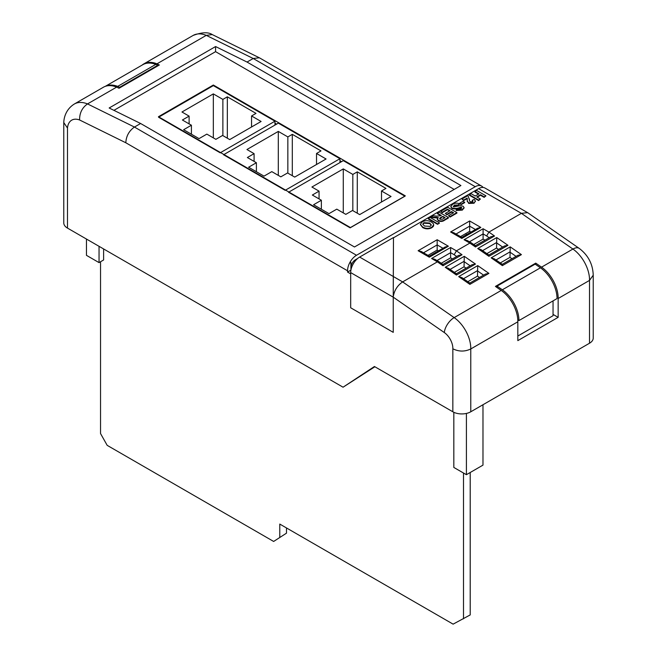 <?xml version="1.0" encoding="UTF-8"?>
<svg xmlns="http://www.w3.org/2000/svg" width="657" height="657" viewBox="0 0 657 657"><rect width="100%" height="100%" fill="white"/><g stroke="black" fill="none" stroke-linecap="round" stroke-linejoin="round"><path stroke-width="0.99" d="M157.696 65.938L157.696 65.322L155.791 64.386A34.156 19.718 -120 0 0 142.848 64.673L105.301 86.346M105.432 86.305A34.156 19.718 60 0 1 117.702 86.379L155.791 64.386M117.702 86.379L119.607 87.315L157.696 65.322M119.607 87.315L119.607 87.931M393.247 296.898C394.192 290.558 397.321 285.557 402.642 281.902L393.297 276.498L393.247 297.169L393.477 237.538L359.642 257.068L393.297 276.498L393.477 237.538M452.845 348.793C458.832 351.741 464.811 351.791 470.773 348.957L470.773 411.783A12.672 7.317 180 0 1 452.845 411.783L452.845 348.793A13.411 7.744 -120 0 0 444.313 332.557L393.247 297.169L393.247 332.352L393.247 297.169L350.682 272.598L350.682 307.78L393.247 332.352M541.549 267.153A26.083 15.062 60 0 1 558.146 298.508L558.146 317.347L517.823 340.63L517.823 321.79A26.083 15.062 -120 0 0 501.217 290.435L495.419 286.411L535.742 263.128L541.549 267.153L572.92 249.044A12.672 6.554 -55.3 0 1 579.244 248.403L527.867 212.802L484.948 188.017A12.672 7.317 120 0 0 478.616 188.641L393.477 237.801M350.682 272.598A12.672 7.317 -60 0 1 359.642 257.068M438.482 250.851L437.168 250.087L428.019 255.376M470.97 232.093L469.656 231.33L460.508 236.619M484.965 240.175L483.1 239.099L473.722 244.511M452.476 258.924L450.612 257.848L441.233 263.268M433.677 225.096L433.349 226.427L431.772 227.757C428.668 229.277 425.629 229.203 422.656 227.552L420.398 224.522M456.902 213.114L450.053 217.065L448.517 215.66L453.593 212.728L451.589 211.57L451.589 212.088L446.867 214.814L445.331 213.41L450.053 210.683L447.458 209.189L447.458 209.706L442.26 212.704L440.732 211.299L447.696 207.275L456.902 212.597L456.902 213.114M453.149 212.991L451.589 212.088M449.602 210.946L447.458 209.706M459.736 203.867L458.077 204.959L454.258 205.124L453.683 206.922L460.409 205.649L463.095 206.216L464.08 207.596L462.356 209.583L456.188 210.002L457.847 208.918L460.795 208.712L461.715 207.801L460.623 207.152C457.715 208.532 454.816 208.795 451.934 207.957L450.809 206.397L452.772 204.212C454.948 202.939 457.264 202.832 459.736 203.867L458.077 205.477L454.258 205.641L453.297 206.528M464.047 207.858L462.356 210.1L456.188 210.519L456.188 210.002M461.715 208.318L460.623 207.669C457.715 209.049 454.816 209.312 451.934 208.474L450.842 206.668M464.688 202.619L461.263 204.59L459.736 203.711L459.736 203.194L463.152 201.214L464.688 202.619M467.299 199.071L467.168 198.595L463.743 200.574L461.978 199.03L467.998 195.556L469.402 199.884M469.427 198.948L469.41 200.171M472.917 201.453L472.243 200.328L474.19 199.408L475.381 201.009L474.009 203.235L468.679 203.424L467.217 200.697M475.348 201.264L474.009 203.235M485.934 195.827L484.168 196.854L480.505 194.743L476.727 196.919L480.39 199.03L478.616 200.056L469.41 194.743L471.184 193.716L475.192 196.032L478.969 193.856L474.962 191.54L476.727 190.514L485.934 195.827L484.168 197.371L480.505 195.26L477.179 197.182M480.39 199.03L478.616 200.574L469.41 195.26L469.41 194.743M478.526 194.111L474.962 192.058L474.962 191.54M448.403 217.5L444.534 219.734C442.695 221.064 440.658 221.261 438.416 220.325L437.291 218.888L438.194 217.524L431.049 216.884L433.119 215.693L436.519 216.145L440.921 215.685L441.315 215.455L437.422 213.205L439.196 212.186L448.403 217.5L448.403 218.017L444.534 220.251C442.695 221.581 440.658 221.779 438.416 220.842L437.332 219.151M438.194 218.042L431.049 217.401L431.049 216.884M440.872 215.718L437.422 213.722L437.422 213.205M439.311 223.265L437.546 224.292L428.331 218.97L428.331 218.453L430.105 217.434L439.311 222.748L439.311 223.265M444.313 332.557A12.672 6.554 -55.3 0 1 454.168 317.602L402.642 281.902L437.373 261.847L431.567 258.497L434.737 259.252L439.007 261.716L437.373 261.847L442.999 265.74C442.99 264.188 442.917 264.057 442.785 265.354M431.567 258.497L450.612 247.5L456.418 250.851L469.862 243.09L464.056 239.739L467.226 240.503L471.488 242.959L469.862 243.09L475.479 246.991C475.471 245.431 475.405 245.299 475.274 246.597M464.056 239.739L483.1 228.743L488.907 232.093L521.395 213.344L478.616 188.641M374.876 366.762L343.061 387.203L67.482 228.094A12.672 7.317 180 0 1 63.77 222.92L63.77 122.547L67.482 128.049L67.482 228.094M63.77 122.547L63.786 122.202C64.025 117.061 66.234 109.062 74.348 104.011A33.491 19.34 60 0 1 87.521 103.921L134.447 127.056L356.513 255.261A12.672 7.317 -60 0 0 349.516 263.186L350.912 262.381L349.516 263.186A12.672 7.317 120 0 0 347.553 270.783L347.553 272.064L350.682 273.87M452.845 411.783L374.433 366.507L343.061 387.203M341.566 161.647L339.94 160.71M276.589 124.132L274.963 123.196M351.479 267.875L350.912 267.555A6.34 3.663 -60 0 1 355.396 259.794L357.622 258.505M356.513 255.261L475.257 186.703A12.672 7.317 -60 0 1 481.597 186.079A12.672 7.317 -60 0 1 483.051 187.442M481.597 186.079L259.367 57.783L253.2 58.498L206.265 35.363A33.491 19.34 -120 0 0 193.092 35.453C201.814 32.218 208.195 31.922 212.244 34.575L206.265 35.363L156.982 63.819L159.339 64.986L119.016 88.268L116.65 87.11A33.491 19.34 -120 0 0 103.478 87.192L74.348 104.011M347.553 270.783L125.816 142.766C126.185 136.081 129.068 130.85 134.447 127.056L140.614 123.5L354.484 246.983L460.91 185.537L247.032 62.054L253.2 58.498L475.257 186.703M527.596 212.638L521.395 213.344L572.92 249.044A26.083 15.062 -120 0 1 589.518 280.399L593.23 275.184M511.975 258.727L509.988 257.347L500.314 262.94M498.532 249.414L496.544 248.034L486.87 253.618M479.487 277.484L477.499 276.104L467.825 281.697M466.043 268.171L464.056 266.791L454.381 272.376M593.23 275.234L593.23 338.051A12.672 7.317 180 0 1 589.518 343.225L589.518 280.399L558.146 298.508M470.773 411.783L589.518 343.225M466.486 234.68L465.756 233.588M142.158 65.068A33.491 19.34 60 0 1 143.801 63.91A33.491 19.34 60 0 1 156.982 63.819M247.032 62.054L215.578 46.548L109.152 107.994L140.614 123.5M125.816 142.766L79.604 119.985C79.489 113.053 82.133 107.699 87.521 103.921L116.65 87.11M501.217 290.435L454.168 317.602A26.083 15.062 60 0 1 470.773 348.957L517.823 321.79M259.367 57.783L212.244 34.575M450.612 257.848L450.612 252.674L436.979 260.55M464.056 266.791L464.277 256.304L475.479 264.065L471.94 264.763L456.369 273.755L448.46 268.278L445.232 267.292L464.277 256.304M477.499 276.104L477.721 265.617L488.923 273.378L469.878 284.374C469.87 282.814 469.804 282.682 469.673 283.98M469.656 231.33L469.656 220.982L480.858 227.453L477.688 228.209L461.814 237.374L453.782 232.734L450.612 231.978L469.656 220.982M483.1 239.099L483.1 233.917L469.468 241.792M496.544 248.034L496.766 237.547L507.968 245.307L504.428 246.014L488.849 255.006L480.949 249.52L477.721 248.543L496.766 237.547M509.988 257.347L510.21 246.86L521.412 254.62L517.872 255.327L502.293 264.319M437.168 250.087L437.168 239.739L448.37 246.211L445.208 246.966L429.325 256.131L421.293 251.491L418.123 250.736L437.168 239.739M517.823 336.031L553.046 315.697L553.046 300.881M553.046 314.399L558.146 317.347M535.742 264.549L535.742 263.128M540.432 267.801L535.143 264.139L497.053 286.123L502.342 289.786A26.083 15.062 60 0 1 518.948 320.567L557.037 298.582A26.083 15.062 -120 0 0 540.432 267.801L502.342 289.786M518.948 320.567L517.798 319.902M497.053 287.552L497.053 286.123M482.977 404.728L482.977 465.131L466.404 474.699L453.823 467.439L453.823 412.284M466.404 474.699L466.404 413.425M99.043 246.318L99.043 262.611L103.617 259.967L103.617 248.962M99.043 262.611L86.461 255.343L86.461 239.058M478.616 200.056L478.616 200.574M480.505 194.743L480.505 195.26M484.168 196.854L484.168 197.371M474.009 202.717L468.679 202.898L467.258 201.05L467.168 198.595M467.308 198.71L467.168 198.077L463.743 200.056L463.743 200.574M467.209 201.009L467.258 201.568M468.679 202.898L468.679 203.424M469.435 199.194L469.5 200.927L470.207 201.74L472.506 201.806L472.991 201.198M472.506 201.806L472.243 200.328M463.743 200.056L461.978 199.03M464.688 202.101L461.263 204.072L461.263 204.59M461.263 204.072L459.736 203.194M451.934 207.957L451.934 208.474M460.623 207.152L460.623 207.669M461.715 207.801L461.444 207.316L461.444 207.834M462.356 209.583L462.356 210.1M454.258 205.124L454.258 205.641M453.248 206.265L453.683 206.922M458.077 204.959L458.077 205.477M447.458 209.189L442.26 212.186L442.26 212.704M442.26 212.186L440.732 211.299M451.589 211.57L446.867 214.297L446.867 214.814M446.867 214.297L445.331 213.41M456.902 212.597L450.053 216.547L450.053 217.065M450.053 216.547L448.517 215.66M442.851 216.342L441.43 217.163C439.886 217.746 439.443 218.444 440.1 219.249L442.153 219.298L445.093 217.639L442.851 216.342L439.697 218.896M439.623 218.641L440.1 219.249M433.99 217.295L433.99 217.812M438.416 220.325L438.416 220.842M444.649 217.894L442.851 216.859M439.311 222.748L437.546 224.292M437.546 223.774L428.331 218.453M422.303 221.803C425.366 220.284 428.38 220.333 431.345 221.967L433.275 223.552L433.694 224.85L431.772 227.24C428.668 228.759 425.629 228.685 422.656 227.035L420.381 224.259L422.303 221.803M429.637 223.027L423.839 222.682L422.779 224.119L424.471 226.041L430.212 226.361L431.312 224.924L429.637 223.027L429.637 223.544L423.839 223.199L422.804 224.365M422.656 227.035L422.656 227.552M431.772 227.24L431.772 227.757M433.349 225.909L433.349 226.427M431.288 225.179L429.637 223.544M423.839 222.682L423.839 223.199M350.912 267.555L350.912 262.381L350.912 270.126L347.553 272.064M475.479 264.065L456.434 275.061C456.434 273.501 456.36 273.369 456.229 274.667M456.697 256.493L454.176 254.744L456.418 250.851L462.035 254.752L458.496 255.45L442.933 264.442L438.999 261.724M450.612 247.5L450.612 252.674L454.176 254.735M448.37 246.211L429.325 257.207C429.325 255.811 429.325 255.811 429.325 257.207C429.325 255.811 429.325 255.811 429.325 257.207L418.123 250.736M480.858 227.453L461.814 238.45C461.814 237.054 461.814 237.054 461.814 238.45C461.814 237.054 461.814 237.054 461.814 238.45L450.612 231.978M489.186 237.735L486.665 235.986L488.907 232.093L494.524 235.994L490.984 236.692L475.422 245.685L471.488 242.967M483.1 228.743L483.1 233.917L486.665 235.978M507.968 245.307L488.923 256.304C488.915 254.744 488.849 254.612 488.709 255.91M488.923 273.378L485.383 274.084L469.804 283.077L461.904 277.591L458.676 276.613L477.721 265.617M502.301 264.319L494.393 258.833L491.165 257.856L510.21 246.86M521.412 254.62L502.367 265.617C502.359 264.057 502.293 263.933 502.153 265.223M405.32 195.868L213.344 85.032L158.452 116.724L350.427 227.56L405.32 195.868M454.192 189.421L215.578 51.657L113.924 110.343M215.578 51.657L215.578 46.548M213.353 85.615L158.575 117.242L220.194 152.81L274.963 121.192L213.353 85.615L213.344 85.032M100.537 261.741L100.537 433.554L107.181 445.347L273.649 541.458L286.501 533.156L286.501 527.957M273.649 541.458L286.501 533.156M279.775 537.032L279.775 524.072L453.116 624.15L470.215 614.919L470.215 472.498M463.497 618.795L463.497 473.024M350.14 227.839L404.917 196.213L343.299 160.645L288.53 192.263L350.14 227.839M359.683 214.601L391.046 196.492L381.503 190.982L385.963 188.411L357.285 171.855L352.825 174.425L343.283 168.915L311.911 187.023L319.056 191.154L312.338 195.03L321.363 200.245L313.578 204.746L328.993 213.64L336.778 209.148L345.812 214.363L352.53 210.478L359.683 214.601M321.363 209.238L321.363 200.245M319.056 198.915L319.056 191.154M343.283 212.901L343.283 168.915M352.825 210.651L352.825 174.425M357.285 213.221L357.285 171.855M381.503 202.003L381.503 190.982M285.163 190.325L339.94 158.707L278.33 123.13L223.552 154.756L285.163 190.325M339.94 162.583L339.94 158.707M294.706 177.094L326.069 158.986L316.526 153.475L320.986 150.896L292.308 134.34L287.848 136.919L278.305 131.408L246.942 149.517L254.087 153.639L247.361 157.524L256.394 162.731L248.601 167.231L264.015 176.133L271.809 171.633L280.835 176.848L287.561 172.963L294.706 177.094M256.394 171.732L256.394 162.731M254.087 161.4L254.087 153.639M278.305 175.386L278.305 131.408M287.848 173.136L287.848 136.919M292.308 175.706L292.308 134.34M316.526 164.496L316.526 153.475M274.963 125.068L274.963 121.192M229.728 139.58L261.1 121.471L251.557 115.96L256.016 113.382L227.338 96.825L222.879 99.404L213.328 93.894L181.964 112.002L189.109 116.125L182.391 120.009L191.417 125.224L183.632 129.716L199.046 138.619L206.832 134.118L215.866 139.333L222.583 135.457L229.728 139.58M191.417 134.217L191.417 125.224M189.109 123.886L189.109 116.125M213.328 137.871L213.328 93.894M222.879 135.621L222.879 99.404M227.338 138.2L227.338 96.825M251.557 126.982L251.557 115.96M79.604 119.985A20.819 12.023 -120 0 0 67.482 128.049M355.396 259.794L355.954 260.115M488.923 256.304L477.721 248.543M494.524 235.994L475.479 246.991M462.035 254.752L442.999 265.74M456.434 275.061L445.232 267.292M469.878 284.374L458.676 276.613M502.367 265.617L491.165 257.856M464.064 261.33L450.086 269.403M470.141 265.806L464.056 261.593M477.508 270.643L463.53 278.716M483.585 275.119L477.499 270.906M475.454 229.507L469.656 226.156L456.024 234.032M496.552 242.573L482.575 250.645M502.621 247.048L496.544 242.835M509.996 251.886L496.01 259.958M516.065 256.361L509.988 252.148M442.966 248.264L437.168 244.913L423.535 252.789M469.418 199.252L469.418 199.769M444.534 219.734L444.534 220.251M441.43 217.163L441.43 217.681M143.801 63.91L193.092 35.453M593.23 275.299C592.885 264.221 588.229 255.253 579.244 248.403M475.381 201.527L475.381 201.009M450.809 206.914L450.809 206.397M464.08 208.113L464.08 207.596M437.291 219.405L437.291 218.888M420.381 224.776L420.381 224.259M433.694 225.367L433.694 224.85"/></g></svg>
